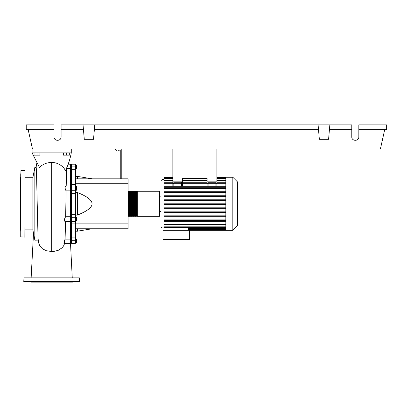 <?xml version="1.0" encoding="UTF-8"?>
<svg xmlns="http://www.w3.org/2000/svg" width="407" height="407" viewBox="0 0 407 407"><rect width="100%" height="100%" fill="white"/><g stroke="black" fill="none" stroke-linecap="round" stroke-linejoin="round"><path stroke-width="0.61" d="M172.843 148.947L172.843 177.935L216.916 177.935L216.916 148.947M70.497 220.151L71.474 220.151M70.497 218.193L71.474 218.193M116.723 149.929L116.723 151.063L119.856 151.063L119.856 149.929M118.289 149.929L118.289 151.063M121.23 178.821L121.23 149.929L115.354 149.929L115.354 148.947M121.23 149.929L121.23 148.947M120.248 149.929L120.248 178.821M75.392 178.821L128.083 178.821L128.083 228.77L75.392 228.77M128.083 223.87L75.392 223.87M128.083 183.715L75.392 183.715M75.392 215.12L77.35 215.12C87.215 211.167 92.109 207.392 92.043 203.795C92.109 200.198 87.215 196.423 77.35 192.465L75.392 192.465M75.392 176.368L77.35 176.368L77.35 178.821M77.35 228.77L77.35 231.217L75.392 231.217M77.35 192.465L77.35 215.12M75.392 219.643L76.531 219.643L76.531 217.424L75.392 217.424M75.392 217.893L76.531 217.893M75.392 220.92L76.531 220.92L76.531 219.643M75.392 242.491L76.531 242.491L76.531 239.174L75.392 239.174M75.392 240.924L76.531 240.924M75.392 239.357L76.531 239.357M75.392 242.669L76.531 242.491M75.392 164.916L76.531 164.916L76.531 168.412L75.392 168.412M75.392 167.943L76.531 167.943M75.392 166.198L76.531 166.198M75.392 187.51L76.531 187.51L76.531 186.604L75.392 186.604M75.392 190.222L76.531 190.222L76.531 187.51M75.392 189.321L76.531 189.321M75.392 214.28L71.474 214.28L71.474 217.307L75.392 217.307L75.392 164.214L71.474 164.214L71.474 169.663L75.392 169.663M71.474 214.28L71.474 193.31L75.392 193.31M75.392 190.283L71.474 190.283L71.474 193.31M75.392 237.922L71.474 237.922L71.474 240.72L75.392 240.72L75.392 217.307M71.474 237.922L71.474 223.097L75.392 223.097M71.474 217.307L71.474 221.622L75.392 221.622L71.474 221.612L71.474 223.097M75.392 184.493L71.474 184.493L71.474 185.974L75.392 185.974L71.474 185.968L71.474 190.283M71.474 184.493L71.474 169.663M75.392 240.72L75.392 243.371L71.474 243.371L71.474 240.72M128.083 215.939A0.392 0.392 0 0 0 128.475 216.331L128.475 191.259A0.392 0.392 0 0 0 128.083 191.651M159.62 216.331L137.291 216.331L137.291 191.259L159.62 191.259A0.392 0.392 0 0 1 160.012 191.651L160.012 215.939A0.392 0.392 0 0 1 159.62 216.331L159.62 191.259M129.457 191.651L128.475 191.651M129.457 215.939L128.475 215.939M136.314 216.331L135.333 216.331L135.333 191.259L136.314 191.259L136.314 216.331M134.356 216.331L133.374 216.331L133.374 191.259L134.356 191.259L134.356 216.331M132.397 216.331L131.415 216.331L131.415 191.259L132.397 191.259L132.397 216.331M130.438 216.331L129.457 216.331L129.457 191.259L130.438 191.259L130.438 216.331M131.415 191.651L130.438 191.651M131.415 215.939L130.438 215.939M133.374 191.651L132.397 191.651M133.374 215.939L132.397 215.939M135.333 191.651L134.356 191.651M135.333 215.939L134.356 215.939M137.291 191.651L136.314 191.651M137.291 215.939L136.314 215.939M232.829 230.337L232.829 177.254L237.485 181.909L237.485 225.676L232.829 230.337L162.953 230.337L162.953 239.443L189.494 239.443L189.494 230.337M232.829 177.254L225.844 177.254L225.844 230.337M163.929 179.701L161.971 179.701L160.994 180.677L160.994 226.908L161.971 227.889L163.929 227.889M160.994 211.431L160.012 211.431M160.994 196.154L160.012 196.154M225.844 224.288L163.929 224.288L163.929 221.337L225.844 221.337M225.844 204.38L163.929 204.38L225.844 204.38M225.844 186.248L163.929 186.248L163.929 177.559L172.843 177.559M163.929 224.288L163.929 227.31L188.517 227.31L188.517 230.337M163.929 227.31L163.929 230.337M215.939 181.853L215.939 183.633L216.916 183.633L216.916 181.853L207.122 181.853L207.122 186.121L208.104 186.121L208.104 181.853M216.916 183.633L216.916 186.121L215.939 186.121L215.939 183.633M181.659 181.853L181.659 183.633L182.636 183.633L182.636 181.853L172.843 181.853L172.843 186.121L173.825 186.121L173.825 181.853M182.636 183.633L182.636 186.121L181.659 186.121L181.659 183.633M225.844 207.188L163.929 207.188L163.929 208.364L225.844 208.364M225.844 219.134L163.929 219.134L163.929 220.309L225.844 220.309M225.844 211.167L163.929 211.167L163.929 212.342L225.844 212.342M225.844 215.15L163.929 215.15L163.929 216.326L225.844 216.326M225.844 203.205L163.929 203.205L163.929 204.38M172.843 177.254L163.929 177.254L163.929 177.559M225.844 199.227L163.929 199.227L163.929 200.402L225.844 200.402M225.844 187.281L163.929 187.281L163.929 188.456L225.844 188.456M225.844 195.243L163.929 195.243L163.929 196.418L225.844 196.418M225.844 191.265L163.929 191.265L163.929 192.44L225.844 192.44M172.843 181.853L172.843 177.935L182.636 177.935L182.636 181.853M207.122 181.853L207.122 177.935L216.916 177.935L216.916 181.853M237.485 200.412L237.876 200.412L237.876 207.173L237.485 207.173M237.876 206.364L237.485 206.364M237.876 207.173L237.876 209.524L237.485 209.524M237.876 209.524L237.485 209.666M34.844 240.201L34.844 167.384L32.886 177.569L32.886 230.016L34.844 240.201L38.182 240.135M34.844 167.384L36.192 167.384L36.447 170.157L37.235 204.431M34.061 152.864L34.061 155.159L39.937 155.159L39.937 152.864M37.001 152.864L37.001 155.159M63.446 152.864L63.446 155.159L69.322 155.159L69.322 152.864M66.382 152.864L66.382 155.159M63.909 243.371L70.497 243.371L70.497 239.113L65.095 239.113L65.552 221.622M70.497 239.113L70.497 216.722L65.649 216.728L66.117 190.863L70.497 190.863L70.497 164.214L68.157 164.214L70.497 164.214M70.497 221.622L64.932 221.606L64.448 220.202L64.672 218.63L65.593 216.733L70.497 216.728L70.497 190.863L66.092 190.863L65.379 189.576L65.044 187.617L65.664 185.968L70.497 185.968M66.209 185.968L66.636 168.478L70.497 168.478M65.013 240.807C63.558 245.579 63.711 242.414 65.095 239.113M65.705 170.289L65.364 170.772C64.062 166.677 57.804 162.281 51.689 162.469C46.627 162.546 42.557 164.25 39.489 167.577L32.102 152.864L71.281 152.864C70.284 158.43 68.422 164.235 65.705 170.289M37.225 203.795L38.039 237.744L38.456 242.389L39.861 246.016L42.445 248.769L46.225 250.697L51.689 251.551L54.217 251.378L58.415 250.219L62.037 247.838L63.558 245.95L64.698 243.371M71.281 148.947L71.281 152.864C70.238 158.664 68.264 164.637 65.364 170.772M28.185 129.67L32.458 148.947L32.102 148.947L32.102 152.864M25.051 170.691L24.858 237.093L25.051 170.691M20.94 237.093L20.94 170.492L20.742 236.899L24.858 237.093M20.742 177.152L20.35 177.544L20.35 230.041L20.742 230.433M20.742 173.733L20.742 176.964M25.051 176.964L25.051 173.733M20.742 229.548L20.742 231.7M20.742 209.117L20.742 209.407M20.742 198.468L20.742 194.159M79.604 281.558L23.779 281.558L23.972 277.839L79.411 277.839L79.411 281.756L75.565 281.756M23.779 281.558L79.411 281.756M72.848 281.756L72.456 282.148L30.927 282.148L30.535 281.756M27.818 281.756L32.128 281.756M40.542 281.756L44.851 281.756M58.532 281.756L59.163 281.756M358.837 129.67L386.65 129.67L386.65 124.852L358.837 124.852L358.837 136.9C359.005 141.427 351.612 141.427 351.785 136.9L351.785 124.852L329.843 124.852L328.581 139.311L319.358 139.311L318.091 124.852L329.843 124.852M358.837 136.9C359.005 141.427 351.612 141.427 351.785 136.9M83.033 124.852L94.785 124.852L93.518 139.311L84.295 139.311L83.033 124.852L61.096 124.852L61.096 136.9C61.264 141.427 53.872 141.427 54.039 136.9L54.039 124.852L26.226 124.852L26.226 129.67L54.039 129.67M94.785 124.852L318.091 124.852M329.421 129.67L351.785 129.67M61.096 136.9C61.264 141.427 53.872 141.427 54.039 136.9M61.096 129.67L83.455 129.67M94.363 129.67L318.513 129.67M384.691 129.67L380.418 148.947L32.458 148.947M75.392 166.865L71.474 166.865M161.971 179.701L161.971 227.889M225.844 228.495L188.517 228.495M225.844 229.441L188.517 229.441M207.122 183.633L208.104 183.633M207.122 183.298L182.636 183.298M181.659 183.298L173.825 183.298M172.843 183.298L163.929 183.298M225.844 183.298L216.916 183.298M215.939 183.298L208.104 183.298M172.843 183.633L173.825 183.633M225.844 180.749L216.916 180.749M207.122 180.749L182.636 180.749M172.843 180.749L163.929 180.749M225.844 178.149L216.916 178.149M207.122 178.149L182.636 178.149M172.843 178.149L163.929 178.149M225.844 179.09L216.916 179.09M207.122 179.09L182.636 179.09M172.843 179.09L163.929 179.09M225.844 226.836L163.929 226.836M237.876 203.8L237.485 203.8M237.876 201.226L237.485 201.226M51.689 251.551L51.689 162.469M23.779 278.032L79.604 278.032M71.474 167.643L70.497 167.643M71.474 242.806L70.497 242.806M71.474 239.942L70.497 239.942M71.474 189.392L70.497 189.392M92.043 178.821L77.35 176.368M92.043 228.77L77.35 231.217M71.474 187.434L70.497 187.434M71.474 241.9L70.497 241.9M71.474 164.779L70.497 164.779M71.474 165.685L70.497 165.685M225.844 229.085L188.517 229.085M225.844 230.026L188.517 230.026M181.659 182.712L173.825 182.712M216.916 182.712L225.844 182.712M207.122 182.712L182.636 182.712M208.104 182.712L215.939 182.712M172.843 182.712L163.929 182.712M216.916 177.559L225.844 177.559M163.929 178.505L172.843 178.505M182.636 178.505L207.122 178.505M216.916 178.505L225.844 178.505M163.929 180.164L172.843 180.164M182.636 180.164L207.122 180.164M216.916 180.164L225.844 180.164M225.844 177.254L216.916 177.254M225.844 224.878L163.929 224.878M225.844 227.427L188.517 227.427M25.051 229.848L32.886 229.848M36.925 162.617L36.07 167.384M25.051 177.742L32.886 177.742M70.497 243.106L72.248 277.839M33.511 233.277L31.136 277.839M20.94 170.492L24.858 170.492"/></g></svg>
